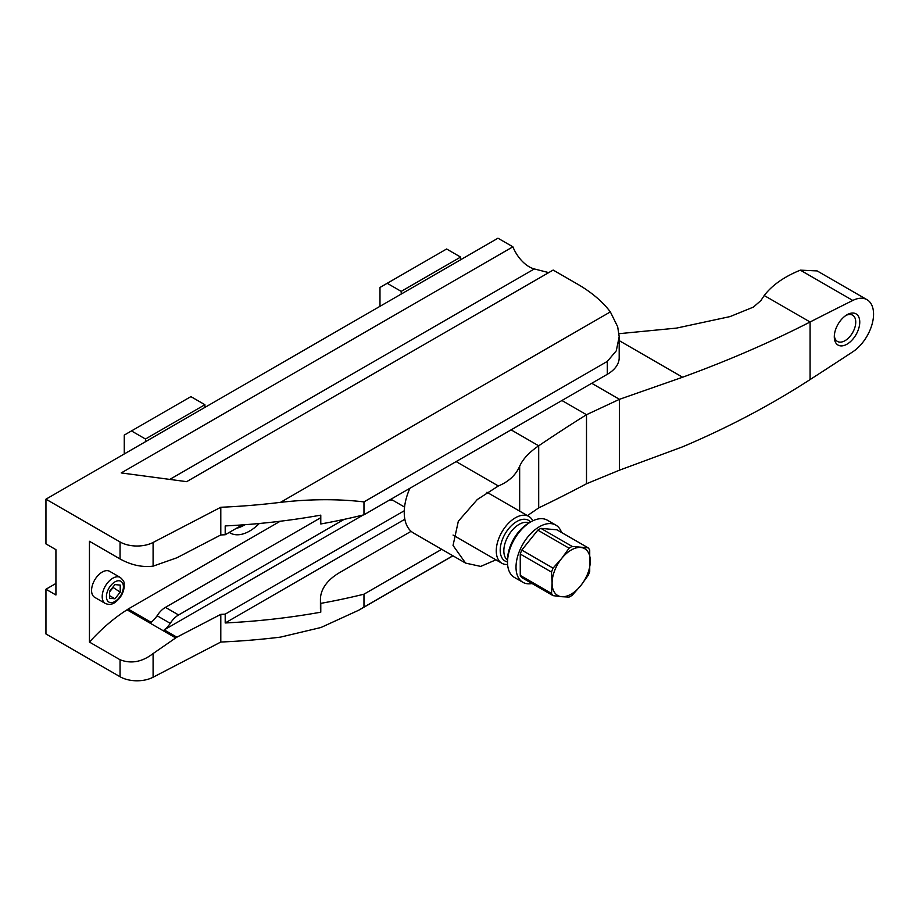 <?xml version="1.0" encoding="UTF-8"?>
<svg xmlns="http://www.w3.org/2000/svg" width="919" height="919" viewBox="0 0 919 919"><rect width="100%" height="100%" fill="white"/><g stroke="black" fill="none" stroke-linecap="round" stroke-linejoin="round"><path stroke-width="1.38" d="M89.453 642.082L120.056 659.75C131.153 664.046 142.169 661.99 153.094 653.558L175.701 637.935L127.029 609.825A144.053 83.169 120 0 0 89.453 642.082L89.453 541.291L120.056 558.959C131.118 565.082 142.135 567.482 153.094 566.15L176.873 557.787L220.801 534.95A450.184 259.905 -0 0 0 225.201 534.755L242.26 524.91M512.894 246.82L497.972 238.205L45.95 499.178L120.056 541.957A24.009 13.865 180 0 0 153.094 542.463L220.801 507.265A450.184 259.905 180 0 0 280.49 502.348C310.14 498.994 337.974 498.845 363.97 501.9L607.321 361.397L616.281 350.817L619.188 336.699L617.683 326.785L610.354 311.897A156.931 90.602 180 0 0 577.557 284.155L553.146 270.06L186.66 481.659L121.239 472.929L512.894 246.82A27.007 15.6 -120 0 0 534.33 268.945L548.735 272.61M320.777 603.369L320.777 612.192A66.03 38.116 0 0 1 320.432 608.286L320.432 599.464A66.03 38.116 180 0 0 320.777 603.369A450.184 259.905 180 0 0 363.97 594.191L363.97 607.091L452.872 555.754M363.97 607.091L358.686 610.239L320.949 627.505L280.49 637.12A450.184 259.905 0 0 1 220.801 642.036L153.094 677.234A24.009 13.865 0 0 1 120.056 676.74L45.95 633.961L45.95 589.24L55.921 583.473M220.801 507.265L220.801 534.95M320.432 515.214L320.432 520.074A66.03 38.116 0 0 0 320.777 523.968L320.777 515.145A450.184 259.905 0 0 1 225.201 525.932L225.201 534.755M320.777 523.968A450.184 259.905 0 0 0 363.97 514.801L607.321 374.297A40.516 23.389 0 0 0 619.188 357.755L619.188 336.699M363.97 501.9L363.97 514.801M45.95 499.178L45.95 543.899L55.921 549.654L55.921 594.995L45.95 589.24M178.585 614.96L165.431 607.367A18.012 10.396 120 0 0 157.103 615.753L170.268 623.346A18.012 10.396 -60 0 1 178.585 614.96L344.177 519.361M404.268 510.769L225.201 614.145A450.184 259.905 180 0 1 220.801 614.351L176.873 637.189L164.214 629.883L363.223 514.973M225.201 614.145L225.201 622.967L404.842 519.258M320.777 612.192A450.184 259.905 180 0 1 225.201 622.967M320.432 599.464A66.03 38.116 180 0 1 339.766 572.514L411.126 531.308M363.97 594.191L441.706 549.309M165.431 607.367L320.432 517.879M259.284 523.508A39.012 22.527 -60 0 1 249.681 531.033A39.012 22.527 -60 0 1 230.175 532.974A39.012 22.527 -60 0 1 229.279 532.4M127.029 609.825A18.012 10.396 120 0 0 128.132 609.044L280.215 521.245M220.801 614.351L220.801 642.036M170.268 623.346A18.012 10.396 -60 0 1 164.214 629.883M176.873 637.189L175.701 637.935M157.103 615.753A18.012 10.396 120 0 1 151.061 622.278L128.132 609.044M401.201 294.08L401.201 291.38L387.198 283.293L379.984 287.463L379.984 306.326M387.198 283.293L446.623 248.992L460.626 257.079L401.201 291.38M460.626 259.767L460.626 257.079M244.936 524.715L243.949 525.277A36.013 20.792 -60 0 1 236.321 528.333M244.511 524.738A31.212 18.024 -60 0 1 240.261 526.059M145.478 441.717L145.478 439.018L131.474 430.931L124.26 435.101L124.26 453.963M131.474 430.931L190.899 396.629L204.903 404.716L145.478 439.018M204.903 407.404L204.903 404.716M105.294 603.45L94.68 597.327A15.003 8.662 -60 0 1 91.578 590.457A15.003 8.662 -60 0 1 98.126 575.363A15.003 8.662 -60 0 1 109.694 571.342L120.297 577.465C125.857 582.669 123.56 583.151 124.272 586.322C123.594 593.008 120.469 598.395 114.898 602.496C111.98 604.622 108.775 604.932 105.294 603.45A15.003 8.662 -60 0 1 102.193 596.58A15.003 8.662 -60 0 1 108.741 581.486A15.003 8.662 -60 0 1 120.297 577.465M120.228 585.081L120.228 592.158L114.921 598.763L109.614 598.28L109.614 591.216L114.921 584.61L120.228 585.081M112.796 587.252L120.228 592.158M112.796 587.873L109.614 591.836M109.614 595.696L114.921 598.763M619.061 333.689L676.487 328.106L730.031 316.596L753.396 307.095L760.875 300.582L764.229 295.527C772.052 285.235 784.091 276.78 800.334 270.152L817.152 270.921L867.031 299.709A31.533 18.208 -60 0 0 852.798 300.444A6002.426 3465.515 -60 0 0 810.087 321.995C770.949 342.063 728.468 360.466 682.61 377.227L619.463 399.317L586.506 414.71A1500.601 866.376 -60 0 0 538.695 445.795C529.172 452.286 522.831 459.098 519.66 466.243L519.66 511.148M409.885 488.288A45.02 25.996 120 0 0 413.561 533.054L465.577 563.094L453.044 545.449L458.328 521.234L477.283 499.534L498.362 485.979C508.689 481.694 515.8 475.112 519.66 466.243M527.437 515.639L538.695 507.897A1500.601 866.376 -60 0 0 586.506 483.762L619.463 470.183L682.61 446.818C728.468 427.358 770.949 404.946 810.087 379.581A6002.426 3465.515 -60 0 0 852.798 351.805A31.533 18.208 -60 0 0 872.142 323.982A31.533 18.208 -60 0 0 867.031 299.709M465.577 563.094L480.706 566.414L495.938 559.82M847.031 314.757L847.031 314.757A18.012 10.396 120 0 0 834.291 336.813A18.012 10.396 120 0 0 847.031 344.166A18.012 10.396 120 0 0 859.759 322.109A18.012 10.396 120 0 0 847.031 314.757L847.031 314.757M834.337 335.573A15.163 8.753 120 0 0 837.439 341.431A15.163 8.753 120 0 0 852.602 332.678A15.163 8.753 120 0 0 852.602 315.171A15.163 8.753 120 0 0 845.985 315.412M553.054 568.137L521.797 550.079L537.822 530.148L569.079 548.206L561.635 558.499L553.054 568.137A30.017 17.323 -60 0 0 551.526 572.1L552.089 583.106A27.007 15.6 -60 0 0 561.635 596.695L569.079 597.086A30.017 17.323 -60 0 0 572.158 595.305L580.739 585.667A27.007 15.6 -60 0 1 561.635 596.695L553.054 595.65A30.017 17.323 -60 0 1 551.526 593.456L552.089 583.106A27.007 15.6 -60 0 1 561.635 558.499A27.007 15.6 -60 0 1 580.739 547.471A27.007 15.6 -60 0 1 590.285 561.049A27.007 15.6 -60 0 1 580.739 585.667L588.183 575.374A30.017 17.323 -60 0 0 589.722 571.411L589.722 550.044A30.017 17.323 -60 0 0 588.183 547.85L572.158 546.426L540.9 528.379L556.914 529.803L588.183 547.85M392.47 500.085A28.512 16.462 -60 0 1 391.333 500.039L392.574 500.143M389.782 499.89L391.333 500.039A28.512 16.462 -60 0 1 389.909 499.821M551.526 572.1L520.257 554.054L520.257 575.409L551.526 593.456M553.054 595.65L521.797 577.603A30.017 17.323 -60 0 1 520.257 575.409M520.257 554.054A30.017 17.323 -60 0 1 521.797 550.079M532.055 583.519A33.015 19.058 -60 0 1 522.854 582.29A33.015 19.058 -60 0 1 522.854 544.174A33.015 19.058 -60 0 1 555.857 525.117A33.015 19.058 -60 0 1 561.532 532.469M537.822 530.148A30.017 17.323 -60 0 1 540.9 528.379M569.079 548.206A30.017 17.323 -60 0 1 572.158 546.426M522.854 582.29L514.364 577.396A33.015 19.058 -60 0 1 507.529 562.279A33.015 19.058 -60 0 1 530.872 521.843A33.015 19.058 -60 0 1 547.379 520.211L555.857 525.117M507.529 562.279L507.529 559.832A30.017 17.323 -60 0 1 528.747 523.072L530.872 521.843M507.61 564.496A27.007 15.6 -60 0 1 501.866 563.255A27.007 15.6 -60 0 1 501.866 532.055A27.007 15.6 -60 0 1 528.884 516.467A27.007 15.6 -60 0 1 532.825 520.809M169.797 479.408L534.33 268.945M280.49 502.348L610.354 311.897M607.321 361.397L607.321 374.297M120.056 541.957L120.056 558.959M153.094 542.463L153.094 566.15M153.094 653.558L153.094 677.234M120.056 659.75L120.056 676.74M106.432 596.58A12.004 6.927 -60 0 1 119.16 580.751A12.004 6.927 -60 0 1 119.16 597.718A12.004 6.927 -60 0 1 106.432 596.58M538.695 507.897L538.695 445.795L511.09 429.851M498.362 485.979L456.123 461.591M586.506 483.762L586.506 414.71L561.911 400.512M591.733 383.292L619.463 399.317L619.463 470.183M682.61 377.227L619.188 340.616M764.229 295.527L810.087 321.995L810.087 379.581M852.798 300.444L800.334 270.152M507.529 560.199A21.608 12.475 -60 0 1 508.31 535.777A21.608 12.475 -60 0 1 529.068 522.888M507.529 561.946A23.48 13.555 -60 0 1 505.071 533.905A23.48 13.555 -60 0 1 530.573 522.015M452.964 555.811L359.237 609.929M390.954 499.212L404.555 507.07M453.056 535.065L501.866 563.255M486.932 492.251L528.884 516.467"/></g></svg>
